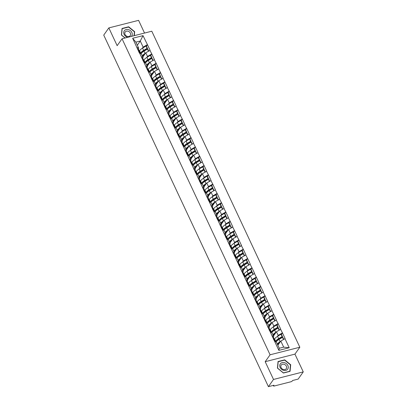 <?xml version="1.0" encoding="UTF-8"?>
<svg xmlns="http://www.w3.org/2000/svg" width="407" height="407" viewBox="0 0 407 407"><rect width="100%" height="100%" fill="white"/><g stroke="black" fill="none" stroke-linecap="round" stroke-linejoin="round"><path stroke-width="0.61" d="M144.536 33.053L138.583 20.35L108.837 27.91L103.739 35.104L268.417 386.65L273.514 379.451L303.261 371.896L294.938 354.131L299.827 347.232L151.791 31.212L122.044 38.772L270.08 354.792L299.827 347.232M303.261 371.896L298.163 379.09L292.602 380.504L292.226 381.028A1.048 0.346 154.9 0 1 290.985 381.751L274.15 386.029A1.048 0.346 154.9 0 1 273.55 385.978L273.285 385.414M137.307 45.208L140.273 41.021L143.015 35.643L132.662 38.273L139.392 53.068L141.387 53.912L143.086 57.55L142.511 58.364M143.015 35.643L147.451 44.689L146.398 46.179M142.821 56.98L145.787 52.793L150.107 50.351L147.451 44.689M149.924 50.397L151.806 53.983L150.753 55.474M147.176 66.28L150.142 62.093L154.462 59.646L151.806 53.983M154.284 59.692L156.161 63.283L155.108 64.774M151.531 75.575L154.497 71.388L158.816 68.946L156.161 63.283M158.638 68.992L160.521 72.583L159.463 74.074M155.891 84.875L158.852 80.688L163.171 78.246L160.521 72.583M162.993 78.292L164.876 81.878L163.818 83.369M160.246 94.175L163.212 89.988L167.526 87.541L164.876 81.878M167.348 87.586L169.231 91.178L168.172 92.669M164.601 103.47L167.567 99.283L171.881 96.841L169.231 91.178M171.703 96.886L173.585 100.478L172.527 101.969M168.956 112.77L171.922 108.583L176.236 106.141L173.585 100.478M176.058 106.181L177.94 109.773L176.887 111.264M173.311 122.069L176.277 117.882L180.591 115.435L177.94 109.773M180.413 115.481L182.295 119.073L181.242 120.564M177.666 131.364L180.632 127.177L184.951 124.735L182.295 119.073M184.773 124.781L186.65 128.373L185.597 129.864M182.021 140.664L184.987 136.477L189.306 134.035L186.65 128.373M189.128 134.076L191.01 137.668L189.952 139.158M186.381 149.964L189.341 145.777L193.661 143.33L191.01 137.668M193.483 143.376L195.365 146.968L194.307 148.458M190.735 159.259L193.701 155.072L198.016 152.63L195.365 146.968M197.838 152.676L199.72 156.268L198.662 157.758M195.09 168.559L198.056 164.372L202.371 161.93L199.72 156.268M202.193 161.971L204.075 165.563L203.017 167.053M199.445 177.859L202.411 173.672L206.725 171.225L204.075 165.563M206.547 171.271L208.43 174.862L207.372 176.353M203.8 187.154L206.766 182.967L211.08 180.525L208.43 174.862M210.902 180.571L212.785 184.162L211.732 185.653M208.155 196.454L211.121 192.267L215.44 189.825L212.785 184.162M215.262 189.865L217.14 193.457L216.086 194.948M212.51 205.754L215.476 201.567L219.795 199.12L217.14 193.457M219.617 199.165L221.5 202.757L220.441 204.248M216.865 215.049L219.831 210.862L224.15 208.42L221.5 202.757M223.972 208.465L225.854 212.057L224.796 213.548M221.225 224.349L224.186 220.162L228.505 217.72L225.854 212.057M228.327 217.76L230.209 221.352L229.151 222.843M225.58 233.649L228.546 229.462L232.86 227.014L230.209 221.352M232.682 227.06L234.564 230.652L233.506 232.143M229.935 242.943L232.901 238.756L237.215 236.314L234.564 230.652M237.037 236.36L238.919 239.952L237.861 241.443M234.29 252.243L237.256 248.056L241.57 245.614L238.919 239.952M241.392 245.655L243.274 249.247L242.221 250.737M238.644 261.543L241.61 257.356L245.93 254.909L243.274 249.247M245.747 254.955L247.629 258.547L246.576 260.037M242.999 270.838L245.965 266.651L250.285 264.209L247.629 258.547M250.107 264.255L251.984 267.842L250.931 269.337M247.354 280.138L250.32 275.951L254.64 273.504L251.984 267.842M254.461 273.55L256.344 277.142L255.286 278.632M251.714 289.438L254.675 285.251L258.994 282.804L256.344 277.142M258.816 282.85L260.699 286.442L259.641 287.932M256.069 298.733L259.035 294.546L263.349 292.104L260.699 286.442M263.171 292.15L265.054 295.736L263.995 297.232M260.424 308.033L263.39 303.846L267.704 301.399L265.054 295.736M267.526 301.445L269.409 305.036L268.35 306.527M264.779 317.333L267.745 313.146L272.059 310.699L269.409 305.036M271.881 310.745L273.763 314.336L272.71 315.827M269.134 326.628L272.1 322.441L276.419 319.999L273.763 314.336M276.236 320.044L278.118 323.631L277.065 325.127M273.489 335.928L276.455 331.741L280.774 329.294L278.118 323.631M280.596 329.339L282.473 332.931L281.42 334.422M277.844 345.228L280.81 341.041L285.129 338.593L282.473 332.931M284.951 338.639L289.209 347.731L278.856 350.361L274.598 341.269L276.409 342.155L279.268 348.265L283.674 347.146L280.81 341.041M139.576 53.027L274.598 341.269M146.729 57.499L147.492 56.431L145.787 52.793M147.492 56.431L151.628 54.029M141.275 56.659L143.086 57.55M151.089 66.799L151.847 65.725L150.142 62.093M143.93 62.322L145.742 63.212L147.441 66.845L146.866 67.664M151.847 65.725L155.983 63.329M145.63 65.959L147.441 66.845M155.443 76.099L156.202 75.025L154.497 71.388M148.285 71.622L150.097 72.507L151.801 76.145L151.221 76.959M156.202 75.025L160.338 72.629M149.99 75.259L151.801 76.145M159.798 85.394L160.556 84.325L158.852 80.688M152.64 80.922L154.451 81.807L156.156 85.445L155.576 86.259M160.556 84.325L164.698 81.924M154.345 84.554L156.156 85.445M164.153 94.694L164.911 93.62L163.212 89.988M156.995 90.217L158.806 91.107L160.511 94.739L159.931 95.559M164.911 93.62L169.053 91.224M158.699 93.854L160.511 94.739M168.508 103.994L169.266 102.92L167.567 99.283M161.35 99.517L163.161 100.402L164.866 104.039L164.291 104.853M169.266 102.92L173.407 100.519M163.054 103.154L164.866 104.039M172.863 113.288L173.626 112.22L171.922 108.583M165.705 108.817L167.516 109.702L169.22 113.339L168.646 114.153M173.626 112.22L177.762 109.819M167.409 112.449L169.22 113.339M177.218 122.588L177.981 121.515L176.277 117.882M170.065 118.111L171.876 119.002L173.575 122.634L173 123.453M177.981 121.515L182.117 119.119M171.764 121.749L173.575 122.634M181.578 131.888L182.336 130.815L180.632 127.177M174.42 127.411L176.231 128.297L177.93 131.934L177.355 132.748M182.336 130.815L186.472 128.414M176.119 131.049L177.93 131.934M185.933 141.183L186.691 140.115L184.987 136.477M178.775 136.711L180.586 137.597L182.29 141.234L181.71 142.048M186.691 140.115L190.827 137.714M180.479 140.344L182.29 141.234M190.288 150.483L191.046 149.41L189.341 145.777M183.13 146.006L184.941 146.896L186.645 150.529L186.065 151.348M191.046 149.41L195.187 147.013M184.834 149.644L186.645 150.529M194.643 159.783L195.401 158.71L193.701 155.072M187.485 155.306L189.296 156.191L191 159.829L190.42 160.643M195.401 158.71L199.542 156.308M189.189 158.944L191 159.829M198.998 169.078L199.756 168.01L198.056 164.372M191.839 164.606L193.651 165.491L195.355 169.129L194.775 169.943M199.756 168.01L203.897 165.608M193.544 168.239L195.355 169.129M203.352 178.378L204.116 177.304L202.411 173.672M196.194 173.901L198.006 174.791L199.71 178.424L199.135 179.243M204.116 177.304L208.252 174.908M197.899 177.538L199.71 178.424M207.707 187.678L208.47 186.604L206.766 182.967M200.549 183.201L202.365 184.086L204.065 187.724L203.49 188.538M208.47 186.604L212.607 184.203M202.254 186.833L204.065 187.724M212.067 196.973L212.825 195.904L211.121 192.267M204.909 192.496L206.72 193.386L208.42 197.024L207.845 197.838M212.825 195.904L216.962 193.503M206.608 196.133L208.42 197.024M216.422 206.273L217.18 205.199L215.476 201.567M209.264 201.796L211.075 202.686L212.78 206.318L212.2 207.132M217.18 205.199L221.316 202.803M210.968 205.433L212.78 206.318M220.777 215.573L221.535 214.499L219.831 210.862M213.619 211.096L215.43 211.981L217.135 215.618L216.555 216.432M221.535 214.499L225.676 212.098M215.323 214.728L217.135 215.618M225.132 224.868L225.89 223.799L224.186 220.162M217.974 220.391L219.785 221.281L221.489 224.918L220.909 225.732M225.89 223.799L230.031 221.398M219.678 224.028L221.489 224.918M229.487 234.167L230.245 233.094L228.546 229.462M222.329 229.69L224.14 230.581L225.844 234.213L225.264 235.027M230.245 233.094L234.386 230.698M224.033 233.328L225.844 234.213M233.842 243.467L234.605 242.394L232.901 238.756M226.684 238.99L228.495 239.876L230.199 243.513L229.624 244.327M234.605 242.394L238.741 239.993M228.388 242.623L230.199 243.513M238.197 252.762L238.96 251.694L237.256 248.056M231.039 248.285L232.85 249.176L234.554 252.813L233.979 253.627M238.96 251.694L243.096 249.293M232.743 251.923L234.554 252.813M242.557 262.062L243.315 260.989L241.61 257.356M235.399 257.585L237.21 258.476L238.909 262.108L238.334 262.922M243.315 260.989L247.451 258.593M237.098 261.223L238.909 262.108M246.912 271.362L247.67 270.289L245.965 266.651M239.754 266.885L241.565 267.77L243.269 271.408L242.689 272.222M247.67 270.289L251.806 267.887M241.458 270.518L243.269 271.408M251.267 280.657L252.025 279.589L250.32 275.951M244.108 276.18L245.92 277.07L247.624 280.703L247.044 281.522M252.025 279.589L256.166 277.187M245.813 279.818L247.624 280.703M255.621 289.957L256.379 288.884L254.675 285.251M248.463 285.48L250.274 286.365L251.979 290.003L251.399 290.817M256.379 288.884L260.521 286.487M250.168 289.118L251.979 290.003M259.976 299.257L260.734 298.183L259.035 294.546M252.818 294.78L254.629 295.665L256.334 299.303L255.754 300.117M260.734 298.183L264.876 295.782M254.523 298.412L256.334 299.303M264.331 308.552L265.094 307.483L263.39 303.846M257.173 304.075L258.984 304.965L260.689 308.598L260.114 309.417M265.094 307.483L269.231 305.082M258.877 307.712L260.689 308.598M268.686 317.852L269.449 316.778L267.745 313.146M261.528 313.375L263.339 314.26L265.043 317.898L264.469 318.712M269.449 316.778L273.585 314.382M263.232 317.012L265.043 317.898M273.046 327.152L273.804 326.078L272.1 322.441M265.888 322.675L267.699 323.56L269.398 327.197L268.824 328.011M273.804 326.078L277.94 323.677M267.587 326.307L269.398 327.197M277.401 336.447L278.159 335.378L276.455 331.741M270.243 331.97L272.054 332.86L273.758 336.492L273.178 337.311M278.159 335.378L282.295 332.977M271.942 335.607L273.758 336.492M273.428 385.378L273.606 385.765L273.977 385.236L268.417 386.65M283.674 347.146L289.209 347.731M278.856 350.361L279.268 348.265M108.837 27.91L117.155 45.67L122.044 38.772M294.938 354.131L265.191 361.691L273.514 379.451M265.191 361.691L270.08 354.792M142.374 48.204L143.137 47.131L140.273 41.021L135.872 42.14L138.731 48.25L138.156 49.064M143.137 47.131L147.273 44.734M136.92 47.365L138.731 48.25M132.662 38.273L135.872 42.14M277.518 339.937L276.658 341.147M273.163 330.637L272.298 331.853M268.803 321.337L267.943 322.553M264.448 312.042L263.588 313.253M260.093 302.742L259.234 303.958M255.738 293.442L254.879 294.658M251.384 284.147L250.524 285.358M247.029 274.847L246.169 276.063M242.674 265.547L241.809 266.763M238.314 256.252L237.454 257.463M233.959 246.952L233.099 248.168M229.604 237.652L228.744 238.868M225.249 228.358L224.389 229.568M220.894 219.058L220.034 220.273M216.539 209.758L215.679 210.974M212.184 200.463L211.319 201.679M207.824 191.163L206.965 192.379M203.469 181.863L202.61 183.079M199.115 172.568L198.255 173.784M194.76 163.268L193.9 164.484M190.405 153.968L189.545 155.184M186.05 144.673L185.19 145.889M181.695 135.373L180.83 136.589M177.335 126.073L176.475 127.289M172.98 116.778L172.12 117.994M168.625 107.479L167.765 108.694M164.27 98.179L163.411 99.394M159.915 88.884L159.056 90.1M155.56 79.584L154.701 80.8M151.206 70.284L150.346 71.5M146.846 60.989L145.986 62.205M142.491 51.689L141.631 52.905M277.426 368.121L283.44 373.031L290.069 371.347L290.69 364.748L284.681 359.839L278.047 361.528L277.426 368.121M134.295 35.658L134.666 31.685L128.658 26.776L122.029 28.459L121.408 35.053L125.03 38.014M284.457 360.149L284.681 359.839M290.41 365.145L290.69 364.748M128.439 27.086L128.658 26.776M134.391 32.077L134.666 31.685M275.62 341.773L275.732 341.402A5.718 1.887 -25.1 0 1 276.043 340.801A5.718 1.887 -25.1 0 1 278.647 338.639L282.122 336.564L281.044 334.269L277.574 336.345A5.718 1.887 -25.1 0 0 274.969 338.507A5.718 1.887 -25.1 0 0 274.659 339.107L274.516 339.565M276.602 341.325L276.679 341.066A4.67 1.542 -25.1 0 1 276.938 340.578A4.67 1.542 -25.1 0 1 279.065 338.807L282.534 336.737L281.461 334.442L281.044 334.269M277.325 344.119A5.718 1.887 -25.1 0 1 277.482 343.874A5.718 1.887 -25.1 0 1 280.087 341.707L280.52 341.448M276.149 342.028A5.718 1.887 -25.1 0 1 276.409 341.58A5.718 1.887 -25.1 0 1 279.014 339.413L282.483 337.342L282.901 337.51L283.755 339.331M277.813 345.151L278.118 344.139A4.67 1.542 -25.1 0 1 278.373 343.645A4.67 1.542 -25.1 0 1 279.985 342.201M275.33 341.631L274.791 340.486A5.718 1.887 -25.1 0 1 275.096 340.801L275.534 341.727M274.791 340.486L273.738 339.865M283.491 339.489L282.483 337.342M273.377 339.092L274.43 339.708A5.718 1.887 -25.1 0 1 274.735 340.028L273.662 337.734A5.718 1.887 154.9 0 0 273.356 337.413L272.303 336.798M282.534 336.737L282.122 336.564M274.735 340.028A5.718 1.887 -25.1 0 1 274.781 340.476M271.266 332.473L271.377 332.107A5.718 1.887 -25.1 0 1 271.688 331.507A5.718 1.887 -25.1 0 1 274.293 329.339L277.762 327.269L276.689 324.974L273.219 327.045A5.718 1.887 -25.1 0 0 270.614 329.212A5.718 1.887 -25.1 0 0 270.299 329.812L270.162 330.265M272.247 332.026L272.324 331.771A4.67 1.542 -25.1 0 1 272.578 331.278A4.67 1.542 -25.1 0 1 274.71 329.507L278.179 327.437L277.106 325.142L276.689 324.974M272.97 334.819A5.718 1.887 -25.1 0 1 273.128 334.574A5.718 1.887 -25.1 0 1 275.732 332.407L276.165 332.148M271.795 332.733A5.718 1.887 -25.1 0 1 272.049 332.28A5.718 1.887 -25.1 0 1 274.659 330.113L278.129 328.042L278.541 328.21L279.395 330.036M273.453 335.851L273.763 334.839A4.67 1.542 -25.1 0 1 274.018 334.351A4.67 1.542 -25.1 0 1 275.631 332.906M270.976 332.331L270.436 331.186A5.718 1.887 -25.1 0 1 270.741 331.502L271.179 332.433M270.436 331.186L269.383 330.565M279.131 330.189L278.129 328.042M269.022 329.792L270.075 330.413A5.718 1.887 -25.1 0 1 270.38 330.728L269.307 328.434A5.718 1.887 154.9 0 0 269.002 328.118L267.948 327.498M278.179 327.437L277.762 327.269M270.38 330.728A5.718 1.887 -25.1 0 1 270.426 331.181M266.911 323.173L267.023 322.807A5.718 1.887 -25.1 0 1 267.333 322.207A5.718 1.887 -25.1 0 1 269.938 320.039L273.407 317.969L272.334 315.674L268.864 317.745A5.718 1.887 -25.1 0 0 266.259 319.912A5.718 1.887 -25.1 0 0 265.944 320.513L265.807 320.965M267.892 322.731L267.969 322.471A4.67 1.542 -25.1 0 1 268.223 321.983A4.67 1.542 -25.1 0 1 270.355 320.212L273.825 318.137L272.751 315.842L272.334 315.674M268.615 325.519A5.718 1.887 -25.1 0 1 268.773 325.279A5.718 1.887 -25.1 0 1 271.377 323.112L271.81 322.853M267.44 323.433A5.718 1.887 -25.1 0 1 267.694 322.98A5.718 1.887 -25.1 0 1 270.299 320.818L273.774 318.742L274.186 318.915L275.04 320.736M269.098 326.556L269.409 325.539A4.67 1.542 -25.1 0 1 269.663 325.051A4.67 1.542 -25.1 0 1 271.276 323.606M264.667 320.492L265.72 321.113A5.718 1.887 -25.1 0 1 266.025 321.428A5.718 1.887 -25.1 0 1 266.071 321.881A5.718 1.887 -25.1 0 1 266.387 322.207L266.819 323.133M266.621 323.031L266.081 321.886L265.028 321.271M274.776 320.889L273.774 318.742M266.025 321.428L264.952 319.134A5.718 1.887 154.9 0 0 264.647 318.818L263.588 318.198M273.825 318.137L273.407 317.969M262.551 313.878L262.663 313.507A5.718 1.887 -25.1 0 1 262.978 312.907A5.718 1.887 -25.1 0 1 265.583 310.745L269.052 308.669L267.979 306.374L264.509 308.45A5.718 1.887 -25.1 0 0 261.899 310.612A5.718 1.887 -25.1 0 0 261.589 311.213L261.452 311.67M263.538 313.431L263.614 313.171A4.67 1.542 -25.1 0 1 263.868 312.683A4.67 1.542 -25.1 0 1 266 310.912L269.47 308.842L268.396 306.547L267.979 306.374M264.26 316.224A5.718 1.887 -25.1 0 1 264.413 315.98A5.718 1.887 -25.1 0 1 267.023 313.812L267.455 313.553M263.08 314.133A5.718 1.887 -25.1 0 1 263.339 313.685A5.718 1.887 -25.1 0 1 265.944 311.518L269.414 309.447L269.831 309.615L270.686 311.436M264.743 317.257L265.054 316.244A4.67 1.542 -25.1 0 1 265.308 315.751A4.67 1.542 -25.1 0 1 266.921 314.306M262.261 313.736L261.726 312.591A5.718 1.887 -25.1 0 1 262.032 312.907L262.464 313.833M261.726 312.591L260.673 311.971M270.421 311.594L269.414 309.447M260.312 311.197L261.365 311.813A5.718 1.887 -25.1 0 1 261.67 312.133L260.592 309.839A5.718 1.887 154.9 0 0 260.287 309.518L259.234 308.903M269.47 308.842L269.052 308.669M261.67 312.133A5.718 1.887 -25.1 0 1 261.716 312.581M258.196 304.578L258.308 304.212A5.718 1.887 -25.1 0 1 258.623 303.612A5.718 1.887 -25.1 0 1 261.228 301.445L264.698 299.374L263.624 297.079L260.149 299.15A5.718 1.887 -25.1 0 0 257.545 301.317A5.718 1.887 -25.1 0 0 257.234 301.918L257.097 302.37M259.178 304.131L259.259 303.876A4.67 1.542 -25.1 0 1 259.513 303.383A4.67 1.542 -25.1 0 1 261.64 301.612L265.115 299.542L264.036 297.247L263.624 297.079M259.905 306.924A5.718 1.887 -25.1 0 1 260.058 306.68A5.718 1.887 -25.1 0 1 262.663 304.512L263.1 304.253M258.725 304.838A5.718 1.887 -25.1 0 1 258.984 304.385A5.718 1.887 -25.1 0 1 261.589 302.218L265.059 300.147L265.476 300.315L266.331 302.142M260.388 307.957L260.699 306.944A4.67 1.542 -25.1 0 1 260.953 306.456A4.67 1.542 -25.1 0 1 262.566 305.011M257.906 304.436L257.372 303.291A5.718 1.887 -25.1 0 1 257.677 303.607L258.109 304.538M257.372 303.291L256.318 302.671M266.066 302.294L265.059 300.147M255.952 301.897L257.01 302.518A5.718 1.887 -25.1 0 1 257.316 302.833L256.237 300.539A5.718 1.887 154.9 0 0 255.932 300.224L254.879 299.603M265.115 299.542L264.698 299.374M257.316 302.833A5.718 1.887 -25.1 0 1 257.361 303.286M253.841 295.279L253.953 294.912A5.718 1.887 -25.1 0 1 254.263 294.312A5.718 1.887 -25.1 0 1 256.873 292.145L260.343 290.074L259.269 287.78L255.794 289.85A5.718 1.887 -25.1 0 0 253.19 292.017A5.718 1.887 -25.1 0 0 252.879 292.618L252.742 293.071M254.823 294.836L254.904 294.576A4.67 1.542 -25.1 0 1 255.158 294.088A4.67 1.542 -25.1 0 1 257.285 292.318L260.76 290.242L259.681 287.947L259.269 287.78M255.55 297.624A5.718 1.887 -25.1 0 1 255.703 297.385A5.718 1.887 -25.1 0 1 258.308 295.217L258.745 294.958M254.37 295.538A5.718 1.887 -25.1 0 1 254.629 295.085A5.718 1.887 -25.1 0 1 257.234 292.923L260.704 290.847L261.121 291.02L261.976 292.842M256.034 298.662L256.339 297.644A4.67 1.542 -25.1 0 1 256.598 297.156A4.67 1.542 -25.1 0 1 258.211 295.711M253.551 295.136L253.017 293.991A5.718 1.887 -25.1 0 1 253.322 294.312L253.754 295.238M253.017 293.991L251.964 293.376M261.711 292.994L260.704 290.847M251.597 292.597L252.65 293.218A5.718 1.887 -25.1 0 1 252.956 293.533L251.882 291.239A5.718 1.887 154.9 0 0 251.577 290.924L250.524 290.303M260.76 290.242L260.343 290.074M252.956 293.533A5.718 1.887 -25.1 0 1 253.006 293.986M280.504 363.639A4.533 3.699 35.3 0 0 281.568 369.291A4.533 3.699 35.3 0 0 287.515 369.363A4.533 3.699 35.3 0 0 286.452 363.71A4.533 3.699 35.3 0 0 280.504 363.639M281.339 364.931A3.103 2.534 35.3 0 0 281.206 365.099A3.103 2.534 35.3 0 0 282.168 368.879A3.103 2.534 35.3 0 0 286.136 368.849A3.103 2.534 35.3 0 0 286.269 368.681A3.103 2.534 35.3 0 0 285.307 364.901A3.103 2.534 35.3 0 0 281.339 364.931M290.435 364.87L289.835 371.26L283.409 372.888L277.589 368.132L278.19 361.747L284.615 360.114L290.435 364.87M278.006 362.006L278.19 361.747M131.415 36.391A4.533 3.699 35.3 0 0 131.497 36.299A4.533 3.699 35.3 0 0 130.433 30.647A4.533 3.699 35.3 0 0 124.486 30.571A4.533 3.699 35.3 0 0 124.155 34.483A4.533 3.699 35.3 0 0 127.773 37.317M125.315 31.863A3.103 2.534 35.3 0 0 125.183 32.031A3.103 2.534 35.3 0 0 126.145 35.811A3.103 2.534 35.3 0 0 130.118 35.785A3.103 2.534 35.3 0 0 130.25 35.618A3.103 2.534 35.3 0 0 129.284 31.832A3.103 2.534 35.3 0 0 125.315 31.863M125.137 37.983L121.566 35.068L122.171 28.678L128.592 27.045L134.417 31.802L134.045 35.719M121.983 28.938L122.171 28.678M249.486 285.984L249.598 285.612A5.718 1.887 -25.1 0 1 249.908 285.017A5.718 1.887 -25.1 0 1 252.513 282.85L255.988 280.774L254.909 278.48L251.44 280.555A5.718 1.887 -25.1 0 0 248.835 282.717A5.718 1.887 -25.1 0 0 248.524 283.318L248.387 283.776M250.468 285.536L250.549 285.276A4.67 1.542 -25.1 0 1 250.804 284.788A4.67 1.542 -25.1 0 1 252.93 283.018L256.4 280.947L255.326 278.653L254.909 278.48M251.19 288.329A5.718 1.887 -25.1 0 1 251.348 288.085A5.718 1.887 -25.1 0 1 253.953 285.918L254.39 285.658M250.015 286.238A5.718 1.887 -25.1 0 1 250.274 285.79A5.718 1.887 -25.1 0 1 252.879 283.623L256.349 281.552L256.766 281.72L257.621 283.542M251.679 289.362L251.984 288.349A4.67 1.542 -25.1 0 1 252.238 287.856A4.67 1.542 -25.1 0 1 253.851 286.411M247.242 283.303L248.295 283.918A5.718 1.887 -25.1 0 1 248.601 284.239A5.718 1.887 -25.1 0 1 248.646 284.686A5.718 1.887 -25.1 0 1 248.967 285.012L249.399 285.938M249.196 285.841L248.662 284.697L247.604 284.076M257.356 283.699L256.349 281.552M248.601 284.239L247.527 281.944A5.718 1.887 154.9 0 0 247.222 281.624L246.169 281.008M256.4 280.947L255.988 280.774M245.131 276.684L245.243 276.317A5.718 1.887 -25.1 0 1 245.553 275.717A5.718 1.887 -25.1 0 1 248.158 273.55L251.633 271.479L250.554 269.185L247.085 271.255A5.718 1.887 -25.1 0 0 244.48 273.423A5.718 1.887 -25.1 0 0 244.169 274.023L244.027 274.476M246.113 276.236L246.194 275.982A4.67 1.542 -25.1 0 1 246.449 275.488A4.67 1.542 -25.1 0 1 248.575 273.718L252.045 271.647L250.971 269.353L250.554 269.185M246.835 279.029A5.718 1.887 -25.1 0 1 246.993 278.785A5.718 1.887 -25.1 0 1 249.598 276.618L250.03 276.358M245.66 276.943A5.718 1.887 -25.1 0 1 245.92 276.49A5.718 1.887 -25.1 0 1 248.524 274.323L251.994 272.252L252.411 272.42L253.266 274.247M247.324 280.062L247.629 279.049A4.67 1.542 -25.1 0 1 247.883 278.561A4.67 1.542 -25.1 0 1 249.496 277.116M242.887 274.003L243.941 274.623A5.718 1.887 -25.1 0 1 244.246 274.939A5.718 1.887 -25.1 0 1 244.292 275.391A5.718 1.887 -25.1 0 1 244.607 275.712L245.045 276.643M244.841 276.541L244.307 275.397L243.249 274.776M253.001 274.399L251.994 272.252M244.246 274.939L243.172 272.644A5.718 1.887 154.9 0 0 242.867 272.329L241.814 271.708M252.045 271.647L251.633 271.479M240.776 267.384L240.888 267.017A5.718 1.887 -25.1 0 1 241.198 266.417A5.718 1.887 -25.1 0 1 243.803 264.25L247.273 262.179L246.199 259.885L242.73 261.955A5.718 1.887 -25.1 0 0 240.125 264.123A5.718 1.887 -25.1 0 0 239.809 264.723L239.672 265.176M241.758 266.941L241.834 266.682A4.67 1.542 -25.1 0 1 242.089 266.193A4.67 1.542 -25.1 0 1 244.22 264.423L247.69 262.347L246.617 260.053L246.199 259.885M242.48 269.729A5.718 1.887 -25.1 0 1 242.638 269.49A5.718 1.887 -25.1 0 1 245.243 267.323L245.675 267.063M241.305 267.643A5.718 1.887 -25.1 0 1 241.56 267.19A5.718 1.887 -25.1 0 1 244.169 265.028L247.639 262.953L248.056 263.126L248.906 264.947M242.964 270.767L243.274 269.749A4.67 1.542 -25.1 0 1 243.528 269.261A4.67 1.542 -25.1 0 1 245.141 267.816M240.486 267.241L239.947 266.097A5.718 1.887 -25.1 0 1 240.252 266.417L240.69 267.343M239.947 266.097L238.894 265.481M248.641 265.099L247.639 262.953M238.533 264.703L239.586 265.323A5.718 1.887 -25.1 0 1 239.891 265.639L238.817 263.344A5.718 1.887 154.9 0 0 238.512 263.029L237.459 262.408M247.69 262.347L247.273 262.179M239.891 265.639A5.718 1.887 -25.1 0 1 239.937 266.092M236.421 258.089L236.533 257.717A5.718 1.887 -25.1 0 1 236.843 257.122A5.718 1.887 -25.1 0 1 239.448 254.955L242.918 252.879L241.844 250.585L238.375 252.661A5.718 1.887 -25.1 0 0 235.77 254.823A5.718 1.887 -25.1 0 0 235.455 255.423L235.317 255.881M237.403 257.641L237.479 257.382A4.67 1.542 -25.1 0 1 237.734 256.893A4.67 1.542 -25.1 0 1 239.865 255.123L243.335 253.052L242.262 250.758L241.844 250.585M238.126 260.434A5.718 1.887 -25.1 0 1 238.283 260.19A5.718 1.887 -25.1 0 1 240.888 258.023L241.32 257.763M236.95 258.343A5.718 1.887 -25.1 0 1 237.205 257.896A5.718 1.887 -25.1 0 1 239.809 255.728L243.284 253.658L243.696 253.826L244.551 255.647M238.609 261.467L238.919 260.455A4.67 1.542 -25.1 0 1 239.174 259.961A4.67 1.542 -25.1 0 1 240.786 258.516M236.131 257.946L235.592 256.802A5.718 1.887 -25.1 0 1 235.897 257.117L236.335 258.043M235.592 256.802L234.539 256.181M244.286 255.805L243.284 253.658M234.178 255.408L235.231 256.023A5.718 1.887 -25.1 0 1 235.536 256.344L234.463 254.049A5.718 1.887 154.9 0 0 234.157 253.729L233.099 253.113M243.335 253.052L242.918 252.879M235.536 256.344A5.718 1.887 -25.1 0 1 235.582 256.792M232.066 248.789L232.173 248.423A5.718 1.887 -25.1 0 1 232.489 247.822A5.718 1.887 -25.1 0 1 235.093 245.655L238.563 243.584L237.49 241.29L234.02 243.361A5.718 1.887 -25.1 0 0 231.41 245.528A5.718 1.887 -25.1 0 0 231.1 246.128L230.962 246.581M233.048 248.346L233.125 248.087A4.67 1.542 -25.1 0 1 233.379 247.593A4.67 1.542 -25.1 0 1 235.511 245.823L238.98 243.752L237.907 241.458L237.49 241.29M233.771 251.134A5.718 1.887 -25.1 0 1 233.923 250.89A5.718 1.887 -25.1 0 1 236.533 248.723L236.966 248.463M232.59 249.048A5.718 1.887 -25.1 0 1 232.85 248.596A5.718 1.887 -25.1 0 1 235.455 246.428L238.929 244.358L239.341 244.526L240.196 246.352M234.254 252.167L234.564 251.155A4.67 1.542 -25.1 0 1 234.819 250.666A4.67 1.542 -25.1 0 1 236.431 249.221M229.823 246.108L230.876 246.728A5.718 1.887 -25.1 0 1 231.181 247.044A5.718 1.887 -25.1 0 1 231.227 247.497A5.718 1.887 -25.1 0 1 231.542 247.817L231.975 248.748M231.776 248.646L231.237 247.502L230.184 246.881M239.932 246.505L238.929 244.358M231.181 247.044L230.103 244.749A5.718 1.887 154.9 0 0 229.797 244.434L228.744 243.813M238.98 243.752L238.563 243.584M227.706 239.489L227.818 239.123A5.718 1.887 -25.1 0 1 228.134 238.522A5.718 1.887 -25.1 0 1 230.738 236.355L234.208 234.284L233.135 231.99L229.66 234.061A5.718 1.887 -25.1 0 0 227.055 236.228A5.718 1.887 -25.1 0 0 226.745 236.828L226.607 237.281M228.688 239.046L228.77 238.787A4.67 1.542 -25.1 0 1 229.024 238.299A4.67 1.542 -25.1 0 1 231.156 236.528L234.625 234.452L233.547 232.158L233.135 231.99M229.416 241.834A5.718 1.887 -25.1 0 1 229.568 241.595A5.718 1.887 -25.1 0 1 232.173 239.428L232.611 239.168M228.235 239.748A5.718 1.887 -25.1 0 1 228.495 239.301A5.718 1.887 -25.1 0 1 231.1 237.133L234.569 235.058L234.987 235.231L235.841 237.052M229.899 242.872L230.209 241.855A4.67 1.542 -25.1 0 1 230.464 241.366A4.67 1.542 -25.1 0 1 232.076 239.921M225.463 236.808L226.521 237.429A5.718 1.887 -25.1 0 1 226.826 237.744A5.718 1.887 -25.1 0 1 226.872 238.197A5.718 1.887 -25.1 0 1 227.187 238.522L227.62 239.448M227.416 239.347L226.882 238.202L225.829 237.586M235.577 237.205L234.569 235.058M226.826 237.744L225.748 235.45A5.718 1.887 154.9 0 0 225.442 235.134L224.389 234.513M234.625 234.452L234.208 234.284M223.351 230.194L223.463 229.823A5.718 1.887 -25.1 0 1 223.779 229.227A5.718 1.887 -25.1 0 1 226.384 227.06L229.853 224.985L228.78 222.69L225.305 224.766A5.718 1.887 -25.1 0 0 222.7 226.928A5.718 1.887 -25.1 0 0 222.39 227.528L222.253 227.986M224.333 229.746L224.415 229.487A4.67 1.542 -25.1 0 1 224.669 228.999A4.67 1.542 -25.1 0 1 226.796 227.228L230.27 225.157L229.192 222.863L228.78 222.69M225.061 232.539A5.718 1.887 -25.1 0 1 225.213 232.295A5.718 1.887 -25.1 0 1 227.818 230.128L228.256 229.869M223.881 230.448A5.718 1.887 -25.1 0 1 224.14 230.001A5.718 1.887 -25.1 0 1 226.745 227.834L230.214 225.763L230.632 225.931L231.486 227.752M225.544 233.572L225.849 232.56A4.67 1.542 -25.1 0 1 226.109 232.066A4.67 1.542 -25.1 0 1 227.722 230.621M223.061 230.052L222.527 228.907A5.718 1.887 -25.1 0 1 222.833 229.222L223.265 230.148M222.527 228.907L221.474 228.286M231.222 227.91L230.214 225.763M221.108 227.513L222.161 228.129A5.718 1.887 -25.1 0 1 222.466 228.449L221.393 226.155A5.718 1.887 154.9 0 0 221.087 225.834L220.034 225.219M230.27 225.157L229.853 224.985M222.466 228.449A5.718 1.887 -25.1 0 1 222.517 228.897M218.997 220.894L219.108 220.528A5.718 1.887 -25.1 0 1 219.419 219.928A5.718 1.887 -25.1 0 1 222.024 217.76L225.498 215.69L224.42 213.395L220.95 215.466A5.718 1.887 -25.1 0 0 218.345 217.633A5.718 1.887 -25.1 0 0 218.035 218.233L217.898 218.686M219.978 220.452L220.06 220.192A4.67 1.542 -25.1 0 1 220.314 219.699A4.67 1.542 -25.1 0 1 222.441 217.928L225.91 215.858L224.837 213.563L224.42 213.395M220.706 223.24A5.718 1.887 -25.1 0 1 220.859 222.995A5.718 1.887 -25.1 0 1 223.463 220.828L223.901 220.569M219.526 221.154A5.718 1.887 -25.1 0 1 219.785 220.701A5.718 1.887 -25.1 0 1 222.39 218.534L225.86 216.463L226.277 216.631L227.131 218.457M221.189 224.272L221.494 223.26A4.67 1.542 -25.1 0 1 221.749 222.771A4.67 1.542 -25.1 0 1 223.362 221.327M218.707 220.752L218.172 219.607A5.718 1.887 -25.1 0 1 218.478 219.922L218.91 220.853M218.172 219.607L217.114 218.986M226.867 218.61L225.86 216.463M216.753 218.213L217.806 218.834A5.718 1.887 -25.1 0 1 218.111 219.149L217.038 216.855A5.718 1.887 154.9 0 0 216.733 216.539L215.679 215.919M225.91 215.858L225.498 215.69M218.111 219.149A5.718 1.887 -25.1 0 1 218.157 219.602M214.642 211.594L214.754 211.228A5.718 1.887 -25.1 0 1 215.064 210.628A5.718 1.887 -25.1 0 1 217.669 208.46L221.143 206.39L220.065 204.095L216.595 206.166A5.718 1.887 -25.1 0 0 213.99 208.333A5.718 1.887 -25.1 0 0 213.68 208.933L213.538 209.386M215.624 211.152L215.705 210.892A4.67 1.542 -25.1 0 1 215.959 210.404A4.67 1.542 -25.1 0 1 218.086 208.633L221.556 206.558L220.482 204.263L220.065 204.095M216.346 213.94A5.718 1.887 -25.1 0 1 216.504 213.7A5.718 1.887 -25.1 0 1 219.108 211.533L219.541 211.274M215.171 211.854A5.718 1.887 -25.1 0 1 215.43 211.406A5.718 1.887 -25.1 0 1 218.035 209.239L221.505 207.163L221.922 207.336L222.777 209.157M216.834 214.977L217.14 213.96A4.67 1.542 -25.1 0 1 217.394 213.472A4.67 1.542 -25.1 0 1 219.007 212.027M214.352 211.452L213.817 210.307A5.718 1.887 -25.1 0 1 214.118 210.628L214.555 211.554M213.817 210.307L212.759 209.691M222.512 209.31L221.505 207.163M212.398 208.913L213.451 209.534A5.718 1.887 -25.1 0 1 213.756 209.849L212.683 207.555A5.718 1.887 154.9 0 0 212.378 207.239L211.325 206.619M221.556 206.558L221.143 206.39M213.756 209.849A5.718 1.887 -25.1 0 1 213.802 210.302M210.287 202.299L210.399 201.928A5.718 1.887 -25.1 0 1 210.709 201.333A5.718 1.887 -25.1 0 1 213.314 199.165L216.783 197.09L215.71 194.795L212.24 196.871A5.718 1.887 -25.1 0 0 209.636 199.033A5.718 1.887 -25.1 0 0 209.32 199.633L209.183 200.091M211.269 201.852L211.345 201.592A4.67 1.542 -25.1 0 1 211.604 201.104A4.67 1.542 -25.1 0 1 213.731 199.333L217.201 197.263L216.127 194.968L215.71 194.795M211.991 204.645A5.718 1.887 -25.1 0 1 212.149 204.4A5.718 1.887 -25.1 0 1 214.754 202.233L215.186 201.974M210.816 202.559A5.718 1.887 -25.1 0 1 211.07 202.106A5.718 1.887 -25.1 0 1 213.68 199.939L217.15 197.868L217.567 198.036L218.417 199.857M212.474 205.677L212.785 204.665A4.67 1.542 -25.1 0 1 213.039 204.172A4.67 1.542 -25.1 0 1 214.652 202.727M208.043 199.618L209.096 200.234A5.718 1.887 -25.1 0 1 209.402 200.554A5.718 1.887 -25.1 0 1 209.447 201.002A5.718 1.887 -25.1 0 1 209.763 201.328L210.2 202.254M209.997 202.157L209.457 201.012L208.404 200.392M218.152 200.015L217.15 197.868M209.402 200.554L208.328 198.26A5.718 1.887 154.9 0 0 208.023 197.939L206.97 197.324M217.201 197.263L216.783 197.09M205.932 192.999L206.044 192.633A5.718 1.887 -25.1 0 1 206.354 192.033A5.718 1.887 -25.1 0 1 208.959 189.865L212.429 187.795L211.355 185.5L207.885 187.571A5.718 1.887 -25.1 0 0 205.281 189.738A5.718 1.887 -25.1 0 0 204.965 190.339L204.828 190.791M206.914 192.557L206.99 192.297A4.67 1.542 -25.1 0 1 207.244 191.804A4.67 1.542 -25.1 0 1 209.376 190.033L212.846 187.963L211.772 185.668L211.355 185.5M207.636 195.345A5.718 1.887 -25.1 0 1 207.794 195.101A5.718 1.887 -25.1 0 1 210.399 192.933L210.831 192.674M206.461 193.259A5.718 1.887 -25.1 0 1 206.715 192.806A5.718 1.887 -25.1 0 1 209.32 190.639L212.795 188.568L213.207 188.736L214.062 190.562M208.119 196.378L208.43 195.365A4.67 1.542 -25.1 0 1 208.684 194.877A4.67 1.542 -25.1 0 1 210.297 193.432M205.642 192.857L205.103 191.712A5.718 1.887 -25.1 0 1 205.408 192.028L205.845 192.959M205.103 191.712L204.049 191.092M213.797 190.715L212.795 188.568M203.688 190.318L204.741 190.939A5.718 1.887 -25.1 0 1 205.047 191.254L203.973 188.96A5.718 1.887 154.9 0 0 203.668 188.645L202.61 188.024M212.846 187.963L212.429 187.795M205.047 191.254A5.718 1.887 -25.1 0 1 205.092 191.707M201.577 183.699L201.684 183.333A5.718 1.887 -25.1 0 1 201.999 182.733A5.718 1.887 -25.1 0 1 204.604 180.566L208.074 178.495L207 176.2L203.531 178.271A5.718 1.887 -25.1 0 0 200.926 180.438A5.718 1.887 -25.1 0 0 200.61 181.039L200.473 181.491M202.559 183.257L202.635 182.997A4.67 1.542 -25.1 0 1 202.89 182.509A4.67 1.542 -25.1 0 1 205.021 180.739L208.491 178.663L207.417 176.368L207 176.2M203.281 186.045A5.718 1.887 -25.1 0 1 203.434 185.806A5.718 1.887 -25.1 0 1 206.044 183.638L206.476 183.379M202.101 183.959A5.718 1.887 -25.1 0 1 202.36 183.511A5.718 1.887 -25.1 0 1 204.965 181.344L208.44 179.268L208.852 179.441L209.707 181.263M203.765 187.083L204.075 186.065A4.67 1.542 -25.1 0 1 204.329 185.577A4.67 1.542 -25.1 0 1 205.942 184.132M201.287 183.557L200.748 182.412A5.718 1.887 -25.1 0 1 201.053 182.733L201.485 183.659M200.748 182.412L199.695 181.797M209.442 181.415L208.44 179.268M199.333 181.018L200.386 181.639A5.718 1.887 -25.1 0 1 200.692 181.954L199.613 179.66A5.718 1.887 154.9 0 0 199.308 179.345L198.255 178.724M208.491 178.663L208.074 178.495M200.692 181.954A5.718 1.887 -25.1 0 1 200.737 182.407M197.217 174.405L197.329 174.033A5.718 1.887 -25.1 0 1 197.644 173.438A5.718 1.887 -25.1 0 1 200.249 171.271L203.719 169.195L202.645 166.901L199.176 168.976A5.718 1.887 -25.1 0 0 196.566 171.143A5.718 1.887 -25.1 0 0 196.255 171.739L196.118 172.197M198.204 173.957L198.28 173.697A4.67 1.542 -25.1 0 1 198.535 173.209A4.67 1.542 -25.1 0 1 200.666 171.439L204.136 169.368L203.057 167.073L202.645 166.901M198.926 176.75A5.718 1.887 -25.1 0 1 199.079 176.506A5.718 1.887 -25.1 0 1 201.684 174.338L202.121 174.079M197.746 174.664A5.718 1.887 -25.1 0 1 198.006 174.211A5.718 1.887 -25.1 0 1 200.61 172.044L204.08 169.973L204.497 170.141L205.352 171.963M199.41 177.783L199.72 176.77A4.67 1.542 -25.1 0 1 199.974 176.277A4.67 1.542 -25.1 0 1 201.587 174.832M196.927 174.262L196.393 173.117A5.718 1.887 -25.1 0 1 196.698 173.433L197.13 174.359M196.393 173.117L195.34 172.497M205.087 172.12L204.08 169.973M194.973 171.723L196.032 172.339A5.718 1.887 -25.1 0 1 196.337 172.66L195.258 170.365A5.718 1.887 154.9 0 0 194.953 170.045L193.9 169.429M204.136 169.368L203.719 169.195M196.337 172.66A5.718 1.887 -25.1 0 1 196.383 173.107M192.862 165.105L192.974 164.738A5.718 1.887 -25.1 0 1 193.289 164.138A5.718 1.887 -25.1 0 1 195.894 161.971L199.364 159.9L198.29 157.606L194.816 159.676A5.718 1.887 -25.1 0 0 192.211 161.844A5.718 1.887 -25.1 0 0 191.9 162.444L191.763 162.897M193.844 164.662L193.925 164.403A4.67 1.542 -25.1 0 1 194.18 163.909A4.67 1.542 -25.1 0 1 196.306 162.139L199.781 160.068L198.702 157.774L198.29 157.606M194.571 167.45A5.718 1.887 -25.1 0 1 194.724 167.206A5.718 1.887 -25.1 0 1 197.329 165.038L197.766 164.779M193.391 165.364A5.718 1.887 -25.1 0 1 193.651 164.911A5.718 1.887 -25.1 0 1 196.255 162.744L199.725 160.673L200.142 160.841L200.997 162.668M195.055 168.483L195.36 167.47A4.67 1.542 -25.1 0 1 195.619 166.982A4.67 1.542 -25.1 0 1 197.232 165.537M190.618 162.424L191.672 163.044A5.718 1.887 -25.1 0 1 191.977 163.36A5.718 1.887 -25.1 0 1 192.028 163.812A5.718 1.887 -25.1 0 1 192.343 164.133L192.776 165.064M192.572 164.962L192.038 163.818L190.985 163.197M200.732 162.82L199.725 160.673M191.977 163.36L190.903 161.065A5.718 1.887 154.9 0 0 190.598 160.75L189.545 160.129M199.781 160.068L199.364 159.9M188.507 155.805L188.619 155.438A5.718 1.887 -25.1 0 1 188.929 154.838A5.718 1.887 -25.1 0 1 191.539 152.671L195.009 150.6L193.93 148.306L190.461 150.376A5.718 1.887 -25.1 0 0 187.856 152.544A5.718 1.887 -25.1 0 0 187.546 153.144L187.408 153.597M189.489 155.362L189.57 155.103A4.67 1.542 -25.1 0 1 189.825 154.614A4.67 1.542 -25.1 0 1 191.951 152.844L195.426 150.768L194.348 148.474L193.93 148.306M190.217 158.15A5.718 1.887 -25.1 0 1 190.369 157.911A5.718 1.887 -25.1 0 1 192.974 155.744L193.411 155.484M189.036 156.064A5.718 1.887 -25.1 0 1 189.296 155.616A5.718 1.887 -25.1 0 1 191.9 153.449L195.37 151.373L195.787 151.546L196.642 153.368M190.7 159.188L191.005 158.17A4.67 1.542 -25.1 0 1 191.259 157.682A4.67 1.542 -25.1 0 1 192.877 156.237M186.264 153.124L187.317 153.744A5.718 1.887 -25.1 0 1 187.622 154.06A5.718 1.887 -25.1 0 1 187.668 154.512A5.718 1.887 -25.1 0 1 187.988 154.838L188.421 155.764M188.217 155.662L187.683 154.518L186.625 153.902M196.378 153.52L195.37 151.373M187.622 154.06L186.548 151.765A5.718 1.887 154.9 0 0 186.243 151.45L185.19 150.829M195.426 150.768L195.009 150.6M184.152 146.51L184.264 146.138A5.718 1.887 -25.1 0 1 184.575 145.543A5.718 1.887 -25.1 0 1 187.179 143.376L190.654 141.3L189.576 139.006L186.106 141.081A5.718 1.887 -25.1 0 0 183.501 143.249A5.718 1.887 -25.1 0 0 183.191 143.844L183.048 144.302M185.134 146.062L185.216 145.803A4.67 1.542 -25.1 0 1 185.47 145.314A4.67 1.542 -25.1 0 1 187.596 143.544L191.066 141.473L189.993 139.179L189.576 139.006M185.857 148.855A5.718 1.887 -25.1 0 1 186.014 148.611A5.718 1.887 -25.1 0 1 188.619 146.444L189.052 146.184M184.681 146.769A5.718 1.887 -25.1 0 1 184.941 146.317A5.718 1.887 -25.1 0 1 187.546 144.149L191.015 142.079L191.432 142.247L192.287 144.068M186.345 149.888L186.65 148.876A4.67 1.542 -25.1 0 1 186.905 148.382A4.67 1.542 -25.1 0 1 188.517 146.937M183.862 146.367L183.328 145.223A5.718 1.887 -25.1 0 1 183.633 145.538L184.066 146.464M183.328 145.223L182.27 144.602M192.023 144.226L191.015 142.079M181.909 143.829L182.962 144.444A5.718 1.887 -25.1 0 1 183.267 144.765L182.194 142.47A5.718 1.887 154.9 0 0 181.888 142.15L180.835 141.534M191.066 141.473L190.654 141.3M183.267 144.765A5.718 1.887 -25.1 0 1 183.313 145.213M179.797 137.21L179.909 136.844A5.718 1.887 -25.1 0 1 180.22 136.243A5.718 1.887 -25.1 0 1 182.824 134.076L186.294 132.005L185.221 129.711L181.751 131.782A5.718 1.887 -25.1 0 0 179.146 133.949A5.718 1.887 -25.1 0 0 178.831 134.549L178.693 135.002M180.779 136.767L180.856 136.508A4.67 1.542 -25.1 0 1 181.115 136.014A4.67 1.542 -25.1 0 1 183.242 134.244L186.711 132.173L185.638 129.879L185.221 129.711M181.502 139.555A5.718 1.887 -25.1 0 1 181.659 139.311A5.718 1.887 -25.1 0 1 184.264 137.144L184.697 136.884M180.326 137.469A5.718 1.887 -25.1 0 1 180.581 137.017A5.718 1.887 -25.1 0 1 183.191 134.849L186.66 132.779L187.078 132.947L187.927 134.773M181.99 140.588L182.295 139.576A4.67 1.542 -25.1 0 1 182.55 139.087A4.67 1.542 -25.1 0 1 184.162 137.642M179.507 137.067L178.968 135.923A5.718 1.887 -25.1 0 1 179.273 136.238L179.711 137.169M178.968 135.923L177.915 135.302M187.663 134.926L186.66 132.779M177.554 134.529L178.607 135.149A5.718 1.887 -25.1 0 1 178.912 135.465L177.839 133.17A5.718 1.887 154.9 0 0 177.533 132.855L176.48 132.234M186.711 132.173L186.294 132.005M178.912 135.465A5.718 1.887 -25.1 0 1 178.958 135.918M175.442 127.91L175.554 127.544A5.718 1.887 -25.1 0 1 175.865 126.943A5.718 1.887 -25.1 0 1 178.47 124.776L181.939 122.705L180.866 120.411L177.396 122.482A5.718 1.887 -25.1 0 0 174.791 124.649A5.718 1.887 -25.1 0 0 174.476 125.249L174.338 125.702M176.424 127.467L176.501 127.208A4.67 1.542 -25.1 0 1 176.755 126.719A4.67 1.542 -25.1 0 1 178.887 124.949L182.356 122.873L181.283 120.579L180.866 120.411M177.147 130.255A5.718 1.887 -25.1 0 1 177.304 130.016A5.718 1.887 -25.1 0 1 179.909 127.849L180.342 127.589M175.972 128.169A5.718 1.887 -25.1 0 1 176.226 127.722A5.718 1.887 -25.1 0 1 178.831 125.554L182.305 123.479L182.718 123.652L183.572 125.473M177.63 131.293L177.94 130.276A4.67 1.542 -25.1 0 1 178.195 129.787A4.67 1.542 -25.1 0 1 179.808 128.342M173.199 125.234L174.252 125.849A5.718 1.887 -25.1 0 1 174.557 126.165A5.718 1.887 -25.1 0 1 174.603 126.618A5.718 1.887 -25.1 0 1 174.918 126.943L175.356 127.869M175.152 127.767L174.613 126.623L173.56 126.007M183.308 125.626L182.305 123.479M174.557 126.165L173.484 123.87A5.718 1.887 154.9 0 0 173.179 123.555L172.12 122.934M182.356 122.873L181.939 122.705M171.088 118.615L171.194 118.244A5.718 1.887 -25.1 0 1 171.51 117.648A5.718 1.887 -25.1 0 1 174.115 115.481L177.584 113.405L176.511 111.111L173.041 113.187A5.718 1.887 -25.1 0 0 170.436 115.354A5.718 1.887 -25.1 0 0 170.121 115.949L169.984 116.407M172.069 118.167L172.146 117.908A4.67 1.542 -25.1 0 1 172.4 117.42A4.67 1.542 -25.1 0 1 174.532 115.649L178.001 113.578L176.928 111.284L176.511 111.111M172.792 120.96A5.718 1.887 -25.1 0 1 172.944 120.716A5.718 1.887 -25.1 0 1 175.554 118.549L175.987 118.289M171.612 118.875A5.718 1.887 -25.1 0 1 171.871 118.422A5.718 1.887 -25.1 0 1 174.476 116.254L177.951 114.184L178.363 114.352L179.217 116.173M173.275 121.993L173.585 120.981A4.67 1.542 -25.1 0 1 173.84 120.487A4.67 1.542 -25.1 0 1 175.453 119.042M168.844 115.934L169.897 116.55A5.718 1.887 -25.1 0 1 170.202 116.87A5.718 1.887 -25.1 0 1 170.248 117.318A5.718 1.887 -25.1 0 1 170.564 117.643L170.996 118.569M170.798 118.473L170.258 117.328L169.205 116.707M178.953 116.331L177.951 114.184M170.202 116.87L169.124 114.576A5.718 1.887 154.9 0 0 168.819 114.255L167.765 113.639M178.001 113.578L177.584 113.405M166.728 109.315L166.839 108.949A5.718 1.887 -25.1 0 1 167.155 108.348A5.718 1.887 -25.1 0 1 169.76 106.181L173.229 104.111L172.156 101.816L168.686 103.887A5.718 1.887 -25.1 0 0 166.076 106.054A5.718 1.887 -25.1 0 0 165.766 106.654L165.629 107.107M167.715 108.873L167.791 108.613A4.67 1.542 -25.1 0 1 168.045 108.12A4.67 1.542 -25.1 0 1 170.177 106.349L173.647 104.278L172.573 101.984L172.156 101.816M168.437 111.66A5.718 1.887 -25.1 0 1 168.59 111.416A5.718 1.887 -25.1 0 1 171.194 109.249L171.632 108.99M167.257 109.575A5.718 1.887 -25.1 0 1 167.516 109.122A5.718 1.887 -25.1 0 1 170.121 106.955L173.591 104.884L174.008 105.052L174.862 106.878M168.92 112.693L169.231 111.681A4.67 1.542 -25.1 0 1 169.485 111.192A4.67 1.542 -25.1 0 1 171.098 109.748M164.484 106.634L165.542 107.255A5.718 1.887 -25.1 0 1 165.847 107.57A5.718 1.887 -25.1 0 1 165.893 108.023A5.718 1.887 -25.1 0 1 166.209 108.343L166.641 109.274M166.438 109.173L165.903 108.028L164.85 107.407M174.598 107.031L173.591 104.884M165.847 107.57L164.769 105.276A5.718 1.887 154.9 0 0 164.464 104.96L163.411 104.34M173.647 104.278L173.229 104.111M162.373 100.015L162.485 99.649A5.718 1.887 -25.1 0 1 162.8 99.049A5.718 1.887 -25.1 0 1 165.405 96.881L168.874 94.811L167.801 92.516L164.326 94.587A5.718 1.887 -25.1 0 0 161.721 96.754A5.718 1.887 -25.1 0 0 161.411 97.354L161.274 97.807M163.355 99.573L163.436 99.313A4.67 1.542 -25.1 0 1 163.69 98.825A4.67 1.542 -25.1 0 1 165.817 97.054L169.292 94.979L168.213 92.684L167.801 92.516M164.082 102.361A5.718 1.887 -25.1 0 1 164.235 102.121A5.718 1.887 -25.1 0 1 166.839 99.954L167.277 99.695M162.902 100.275A5.718 1.887 -25.1 0 1 163.161 99.827A5.718 1.887 -25.1 0 1 165.766 97.66L169.236 95.584L169.653 95.757L170.508 97.578M164.565 103.398L164.871 102.381A4.67 1.542 -25.1 0 1 165.13 101.892A4.67 1.542 -25.1 0 1 166.743 100.448M162.083 99.873L161.548 98.728A5.718 1.887 -25.1 0 1 161.854 99.049L162.286 99.974M161.548 98.728L160.495 98.112M170.243 97.731L169.236 95.584M160.129 97.339L161.187 97.955A5.718 1.887 -25.1 0 1 161.487 98.27L160.414 95.976A5.718 1.887 154.9 0 0 160.109 95.66L159.056 95.04M169.292 94.979L168.874 94.811M161.487 98.27A5.718 1.887 -25.1 0 1 161.538 98.723M158.018 90.72L158.13 90.349A5.718 1.887 -25.1 0 1 158.44 89.754A5.718 1.887 -25.1 0 1 161.05 87.586L164.52 85.511L163.441 83.216L159.971 85.292A5.718 1.887 -25.1 0 0 157.367 87.459A5.718 1.887 -25.1 0 0 157.056 88.054L156.919 88.512M159 90.273L159.081 90.013A4.67 1.542 -25.1 0 1 159.335 89.525A4.67 1.542 -25.1 0 1 161.462 87.754L164.937 85.684L163.858 83.389L163.441 83.216M159.727 93.066A5.718 1.887 -25.1 0 1 159.88 92.821A5.718 1.887 -25.1 0 1 162.485 90.654L162.922 90.395M158.547 90.98A5.718 1.887 -25.1 0 1 158.806 90.527A5.718 1.887 -25.1 0 1 161.411 88.36L164.881 86.289L165.298 86.457L166.153 88.283M160.21 94.098L160.516 93.086A4.67 1.542 -25.1 0 1 160.77 92.593A4.67 1.542 -25.1 0 1 162.388 91.148M157.728 90.578L157.194 89.433A5.718 1.887 -25.1 0 1 157.499 89.749L157.931 90.675M157.194 89.433L156.14 88.812M165.888 88.436L164.881 86.289M155.774 88.039L156.827 88.655A5.718 1.887 -25.1 0 1 157.133 88.975L156.059 86.681A5.718 1.887 154.9 0 0 155.754 86.36L154.701 85.745M164.937 85.684L164.52 85.511M157.133 88.975A5.718 1.887 -25.1 0 1 157.178 89.423M153.663 81.42L153.775 81.054A5.718 1.887 -25.1 0 1 154.085 80.454A5.718 1.887 -25.1 0 1 156.69 78.286L160.165 76.216L159.086 73.921L155.616 75.992A5.718 1.887 -25.1 0 0 153.012 78.159A5.718 1.887 -25.1 0 0 152.701 78.76L152.564 79.212M154.645 80.978L154.726 80.718A4.67 1.542 -25.1 0 1 154.981 80.225A4.67 1.542 -25.1 0 1 157.107 78.454L160.577 76.384L159.503 74.089L159.086 73.921M155.367 83.766A5.718 1.887 -25.1 0 1 155.525 83.521A5.718 1.887 -25.1 0 1 158.13 81.354L158.562 81.095M154.192 81.68A5.718 1.887 -25.1 0 1 154.451 81.227A5.718 1.887 -25.1 0 1 157.056 79.06L160.526 76.989L160.943 77.157L161.798 78.983M155.856 84.798L156.161 83.786A4.67 1.542 -25.1 0 1 156.415 83.298A4.67 1.542 -25.1 0 1 158.028 81.853M151.419 78.739L152.472 79.36A5.718 1.887 -25.1 0 1 152.778 79.675A5.718 1.887 -25.1 0 1 152.823 80.128A5.718 1.887 -25.1 0 1 153.144 80.449L153.576 81.38M153.373 81.278L152.839 80.133L151.78 79.518M161.533 79.136L160.526 76.989M152.778 79.675L151.704 77.381A5.718 1.887 154.9 0 0 151.399 77.065L150.346 76.445M160.577 76.384L160.165 76.216M149.308 72.12L149.42 71.754A5.718 1.887 -25.1 0 1 149.73 71.154A5.718 1.887 -25.1 0 1 152.335 68.987L155.81 66.916L154.731 64.621L151.262 66.692A5.718 1.887 -25.1 0 0 148.657 68.859A5.718 1.887 -25.1 0 0 148.346 69.46L148.204 69.912M150.29 71.678L150.366 71.418A4.67 1.542 -25.1 0 1 150.626 70.93A4.67 1.542 -25.1 0 1 152.752 69.159L156.222 67.084L155.148 64.789L154.731 64.621M151.012 74.466A5.718 1.887 -25.1 0 1 151.17 74.227A5.718 1.887 -25.1 0 1 153.775 72.059L154.207 71.8M149.837 72.38A5.718 1.887 -25.1 0 1 150.091 71.932A5.718 1.887 -25.1 0 1 152.701 69.765L156.171 67.689L156.588 67.862L157.438 69.683M151.501 75.504L151.806 74.486A4.67 1.542 -25.1 0 1 152.06 73.998A4.67 1.542 -25.1 0 1 153.673 72.553M149.018 71.978L148.479 70.833A5.718 1.887 -25.1 0 1 148.784 71.154L149.221 72.08M148.479 70.833L147.426 70.218M157.173 69.836L156.171 67.689M147.064 69.444L148.117 70.06A5.718 1.887 -25.1 0 1 148.423 70.375L147.349 68.081A5.718 1.887 154.9 0 0 147.044 67.766L145.991 67.145M156.222 67.084L155.81 66.916M148.423 70.375A5.718 1.887 -25.1 0 1 148.469 70.828M144.953 62.826L145.065 62.454A5.718 1.887 -25.1 0 1 145.375 61.859A5.718 1.887 -25.1 0 1 147.98 59.692L151.45 57.616L150.376 55.321L146.907 57.397A5.718 1.887 -25.1 0 0 144.302 59.564A5.718 1.887 -25.1 0 0 143.986 60.16L143.849 60.618M145.935 62.378L146.011 62.118A4.67 1.542 -25.1 0 1 146.266 61.63A4.67 1.542 -25.1 0 1 148.397 59.86L151.867 57.789L150.793 55.494L150.376 55.321M146.657 65.171A5.718 1.887 -25.1 0 1 146.815 64.927A5.718 1.887 -25.1 0 1 149.42 62.759L149.852 62.5M145.482 63.085A5.718 1.887 -25.1 0 1 145.737 62.632A5.718 1.887 -25.1 0 1 148.341 60.465L151.816 58.394L152.228 58.562L153.083 60.389M147.141 66.204L147.451 65.191A4.67 1.542 -25.1 0 1 147.705 64.698A4.67 1.542 -25.1 0 1 149.318 63.253M144.663 62.683L144.124 61.538A5.718 1.887 -25.1 0 1 144.429 61.854L144.867 62.78M144.124 61.538L143.071 60.918M152.818 60.541L151.816 58.394M142.709 60.144L143.763 60.76A5.718 1.887 -25.1 0 1 144.068 61.081L142.994 58.786A5.718 1.887 154.9 0 0 142.689 58.466L141.631 57.85M151.867 57.789L151.45 57.616M144.068 61.081A5.718 1.887 -25.1 0 1 144.114 61.528M140.598 53.526L140.71 53.159A5.718 1.887 -25.1 0 1 141.02 52.559A5.718 1.887 -25.1 0 1 143.625 50.392L147.095 48.321L146.021 46.027L142.552 48.097A5.718 1.887 -25.1 0 0 139.947 50.265A5.718 1.887 -25.1 0 0 139.632 50.865L139.494 51.318M141.58 53.083L141.656 52.824A4.67 1.542 -25.1 0 1 141.911 52.33A4.67 1.542 -25.1 0 1 144.042 50.56L147.512 48.489L146.439 46.195L146.021 46.027M142.302 55.871A5.718 1.887 -25.1 0 1 142.455 55.627A5.718 1.887 -25.1 0 1 145.065 53.459L145.497 53.2M141.122 53.785A5.718 1.887 -25.1 0 1 141.382 53.332A5.718 1.887 -25.1 0 1 143.986 51.165L147.461 49.094L147.873 49.262L148.728 51.089M142.786 56.904L143.096 55.891A4.67 1.542 -25.1 0 1 143.35 55.403A4.67 1.542 -25.1 0 1 144.963 53.958M140.308 53.383L139.769 52.238A5.718 1.887 -25.1 0 1 140.074 52.554L140.507 53.485M139.769 52.238L138.716 51.623M148.463 51.241L147.461 49.094M138.355 50.844L139.408 51.465A5.718 1.887 -25.1 0 1 139.713 51.781L138.634 49.486A5.718 1.887 154.9 0 0 138.334 49.171L137.276 48.55M147.512 48.489L147.095 48.321M139.713 51.781A5.718 1.887 -25.1 0 1 139.759 52.233M275.732 341.402L274.659 339.107M280.087 341.707L279.014 339.413M278.647 338.639L277.574 336.345M274.43 339.708L273.356 337.413M271.377 332.107L270.299 329.812M275.732 332.407L274.659 330.113M274.293 329.339L273.219 327.045M270.075 330.413L269.002 328.118M267.023 322.807L265.944 320.513M271.377 323.112L270.299 320.818M269.938 320.039L268.864 317.745M265.72 321.113L264.647 318.818M262.663 313.507L261.589 311.213M267.023 313.812L265.944 311.518M265.583 310.745L264.509 308.45M261.365 311.813L260.287 309.518M258.308 304.212L257.234 301.918M262.663 304.512L261.589 302.218M261.228 301.445L260.149 299.15M257.01 302.518L255.932 300.224M253.953 294.912L252.879 292.618M258.308 295.217L257.234 292.923M256.873 292.145L255.794 289.85M252.65 293.218L251.577 290.924M249.598 285.612L248.524 283.318M253.953 285.918L252.879 283.623M252.513 282.85L251.44 280.555M248.295 283.918L247.222 281.624M245.243 276.317L244.169 274.023M249.598 276.618L248.524 274.323M248.158 273.55L247.085 271.255M243.941 274.623L242.867 272.329M240.888 267.017L239.809 264.723M245.243 267.323L244.169 265.028M243.803 264.25L242.73 261.955M239.586 265.323L238.512 263.029M236.533 257.717L235.455 255.423M240.888 258.023L239.809 255.728M239.448 254.955L238.375 252.661M235.231 256.023L234.157 253.729M232.173 248.423L231.1 246.128M236.533 248.723L235.455 246.428M235.093 245.655L234.02 243.361M230.876 246.728L229.797 244.434M227.818 239.123L226.745 236.828M232.173 239.428L231.1 237.133M230.738 236.355L229.66 234.061M226.521 237.429L225.442 235.134M223.463 229.823L222.39 227.528M227.818 230.128L226.745 227.834M226.384 227.06L225.305 224.766M222.161 228.129L221.087 225.834M219.108 220.528L218.035 218.233M223.463 220.828L222.39 218.534M222.024 217.76L220.95 215.466M217.806 218.834L216.733 216.539M214.754 211.228L213.68 208.933M219.108 211.533L218.035 209.239M217.669 208.46L216.595 206.166M213.451 209.534L212.378 207.239M210.399 201.928L209.32 199.633M214.754 202.233L213.68 199.939M213.314 199.165L212.24 196.871M209.096 200.234L208.023 197.939M206.044 192.633L204.965 190.339M210.399 192.933L209.32 190.639M208.959 189.865L207.885 187.571M204.741 190.939L203.668 188.645M201.684 183.333L200.61 181.039M206.044 183.638L204.965 181.344M204.604 180.566L203.531 178.271M200.386 181.639L199.308 179.345M197.329 174.033L196.255 171.739M201.684 174.338L200.61 172.044M200.249 171.271L199.176 168.976M196.032 172.339L194.953 170.045M192.974 164.738L191.9 162.444M197.329 165.038L196.255 162.744M195.894 161.971L194.816 159.676M191.672 163.044L190.598 160.75M188.619 155.438L187.546 153.144M192.974 155.744L191.9 153.449M191.539 152.671L190.461 150.376M187.317 153.744L186.243 151.45M184.264 146.138L183.191 143.844M188.619 146.444L187.546 144.149M187.179 143.376L186.106 141.081M182.962 144.444L181.888 142.15M179.909 136.844L178.831 134.549M184.264 137.144L183.191 134.849M182.824 134.076L181.751 131.782M178.607 135.149L177.533 132.855M175.554 127.544L174.476 125.249M179.909 127.849L178.831 125.554M178.47 124.776L177.396 122.482M174.252 125.849L173.179 123.555M171.194 118.244L170.121 115.949M175.554 118.549L174.476 116.254M174.115 115.481L173.041 113.187M169.897 116.55L168.819 114.255M166.839 108.949L165.766 106.654M171.194 109.249L170.121 106.955M169.76 106.181L168.686 103.887M165.542 107.255L164.464 104.96M162.485 99.649L161.411 97.354M166.839 99.954L165.766 97.66M165.405 96.881L164.326 94.587M161.187 97.955L160.109 95.66M158.13 90.349L157.056 88.054M162.485 90.654L161.411 88.36M161.05 87.586L159.971 85.292M156.827 88.655L155.754 86.36M153.775 81.054L152.701 78.76M158.13 81.354L157.056 79.06M156.69 78.286L155.616 75.992M152.472 79.36L151.399 77.065M149.42 71.754L148.346 69.46M153.775 72.059L152.701 69.765M152.335 68.987L151.262 66.692M148.117 70.06L147.044 67.766M145.065 62.454L143.986 60.16M149.42 62.759L148.341 60.465M147.98 59.692L146.907 57.397M143.763 60.76L142.689 58.466M140.71 53.159L139.632 50.865M145.065 53.459L143.986 51.165M143.625 50.392L142.552 48.097M139.408 51.465L138.334 49.171"/></g></svg>
